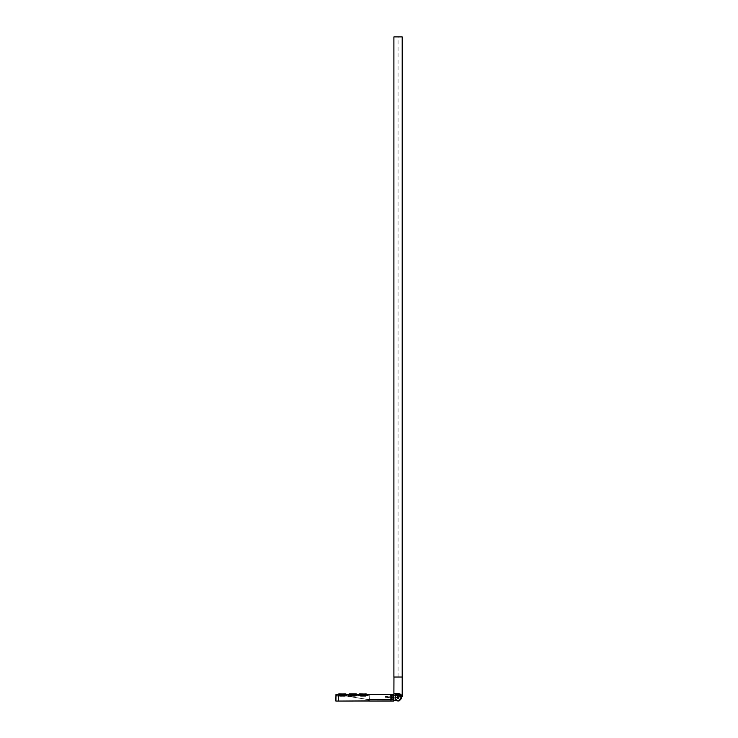 <?xml version="1.0" encoding="UTF-8"?>
<svg xmlns="http://www.w3.org/2000/svg" width="738" height="738" viewBox="0 0 738 738"><rect width="100%" height="100%" fill="white"/><g stroke="black" fill="none" stroke-linecap="round" stroke-linejoin="round"><path stroke-width="0.55" stroke-dasharray="3.69 2.77" d="M393.898 36.9L402.201 36.9M393.898 677.014L402.201 677.014M339.794 694.707L342.146 694.707L339.794 694.707L339.794 696.294L342.146 696.294L339.794 696.294L342.146 696.294L339.794 696.294L339.794 694.707L342.146 694.707L342.146 696.294L342.146 694.707L339.775 694.707L342.146 694.707L339.794 694.707L342.146 694.707L339.794 694.707L342.146 694.707L342.146 696.294L339.775 696.294L342.137 696.294L342.137 694.707L339.794 694.707L342.146 694.707L339.794 694.707L339.794 696.294L342.146 696.294L339.794 696.294L339.794 694.707L339.794 696.294L342.146 696.294L342.146 694.707L342.146 696.294L339.794 696.294L342.146 696.294L342.146 694.707L342.146 696.294L339.794 696.294L339.794 694.707L339.794 696.294L342.146 696.294L339.794 696.294M342.561 694.707L344.923 694.707L342.561 694.707L344.923 694.707L342.561 694.707L344.923 694.707L342.561 694.707L344.923 694.707L342.561 694.707L344.923 694.707L342.561 694.707L344.923 694.707L344.923 696.294L342.561 696.294L344.923 696.294L344.923 694.707L342.561 694.707L344.923 694.707L342.561 694.707L344.923 694.707L344.923 696.294L342.561 696.294L342.561 694.707L342.561 696.294L344.923 696.294L344.923 694.707L342.561 694.707L342.561 696.294L344.923 696.294L342.561 696.294L344.923 696.294L344.923 694.707L344.923 696.294L342.561 696.294L342.561 694.707L342.561 696.294L344.923 696.294L342.561 696.294L344.923 696.294L342.561 696.294L342.561 694.707L342.561 696.294L344.923 696.294L344.923 694.707L344.923 696.294L342.561 696.294L344.923 696.294L342.561 696.294L342.561 694.707M339.775 696.294L339.775 694.707M352.939 694.707L355.301 694.707L352.939 694.707L355.301 694.707L352.939 694.707L355.301 694.707L352.939 694.707L355.301 694.707L355.301 696.294L352.939 696.294L355.301 696.294L355.301 694.707L352.939 694.707L355.301 694.707L355.301 696.294L352.939 696.294L352.939 694.707L355.301 694.707L352.939 694.707L352.939 696.294L355.301 696.294L355.301 694.707L352.939 694.707L355.301 694.707L352.939 694.707L355.301 694.707L352.939 694.707L352.939 696.294L352.939 694.707L352.939 696.294L355.301 696.294L352.939 696.294L355.301 696.294L352.939 696.294L352.939 694.707L352.939 696.294L355.301 696.294L352.939 696.294L355.301 696.294L355.301 694.707L355.301 696.294L352.939 696.294L355.301 696.294L355.301 694.707L355.301 696.294L352.939 696.294L352.939 694.707M350.163 694.707L352.524 694.707L350.163 694.707L352.524 694.707L352.524 696.294L350.163 696.294L352.524 696.294L350.163 696.294L350.163 694.707L352.524 694.707L350.163 694.707L352.524 694.707L352.524 696.294L350.163 696.294L352.524 696.294L350.163 696.294L350.163 694.707L352.524 694.707L350.163 694.707L352.524 694.707L352.524 696.294L350.163 696.294L352.524 696.294L352.524 694.707L350.163 694.707L350.163 696.294L350.163 694.707L352.524 694.707L352.524 696.294L350.153 696.294L352.524 696.294L350.163 696.294L350.163 694.707L352.524 694.707L350.153 694.707L352.515 694.707L352.515 696.294L352.524 694.707L350.163 694.707L350.163 696.294L352.524 696.294L350.163 696.294L352.524 696.294L352.524 694.707L350.163 694.707L350.163 696.294M350.153 694.707L350.153 696.294M352.939 696.294L355.301 696.294L352.939 696.294M363.317 694.707L365.679 694.707L363.317 694.707L365.679 694.707L365.679 696.294L363.317 696.294L365.679 696.294L363.317 696.294L363.317 694.707L365.679 694.707L363.317 694.707L365.679 694.707L365.679 696.294L363.317 696.294L365.679 696.294L365.679 694.707L363.317 694.707L365.679 694.707L363.317 694.707L365.679 694.707L365.679 696.294L363.317 696.294L363.317 694.707L363.317 696.294L365.679 696.294L363.317 696.294L363.317 694.707L365.679 694.707L363.317 694.707L365.679 694.707L365.679 696.294L363.317 696.294L365.679 696.294L365.679 694.707L363.317 694.707L363.317 696.294L363.317 694.707L363.317 696.294L365.679 696.294L363.317 696.294L365.679 696.294L363.317 696.294L365.679 696.294L365.679 694.707L363.317 694.707L363.317 696.294L365.679 696.294L365.679 694.707L363.317 694.707M362.902 696.294L360.541 696.294L362.902 696.294L360.541 696.294L360.541 694.707L362.902 694.707L360.541 694.707L362.902 694.707L360.541 694.707L362.902 694.707L360.541 694.707L362.902 694.707L360.541 694.707L362.902 694.707L360.541 694.707L362.902 694.707L360.541 694.707L362.902 694.707L362.902 696.294L360.541 696.294L362.902 696.294L362.902 694.707L360.541 694.707L360.541 696.294L362.902 696.294L360.541 696.294L360.541 694.707L360.541 696.294L362.902 696.294L362.902 694.707L362.902 696.294L360.541 696.294L362.902 696.294L362.902 694.707L362.902 696.294L360.541 696.294L360.541 694.707L360.541 696.294L362.902 696.294L360.541 696.294L362.902 696.294L362.902 694.707M360.531 694.707L362.884 694.707L360.531 694.707L360.531 696.294L362.884 696.294L360.531 696.294M362.884 696.294L362.884 694.707M360.541 696.294L360.541 694.707M390.799 694.504L338.207 694.504L393.502 694.504L393.649 699.753L368.899 699.753L368.825 701.063L336.242 701.063L368.843 701.063L338.53 700.842L368.843 701.063L368.862 699.772L370.596 699.753L369.286 699.698L369.203 694.559L369.36 699.762L346.98 696.146L369.286 699.698L369.212 694.882L367.57 694.892L369.111 694.781L369.286 699.698L368.769 699.698L346.98 696.119L336.408 696.146L336.427 694.504L338.041 694.504L336.427 694.504L338.041 694.504L336.427 694.504L338.041 694.504L336.427 694.504L338.041 694.504L336.427 694.504L338.041 694.504L336.427 694.504L338.041 694.504L336.427 694.504L338.041 694.504L336.427 694.504L338.041 694.504L336.427 694.504L338.041 694.504L336.427 694.504L338.041 694.504L336.427 694.504L338.041 694.504L336.427 694.504L338.041 694.504L336.427 694.504L338.041 694.504L336.427 694.504L338.041 694.504L336.427 694.504L336.445 695.759L337.856 695.713L338.004 695.03L337.856 695.713L336.445 695.685L337.856 695.713L336.445 695.685L337.856 695.713L337.949 695.03L337.856 695.713L336.5 695.713L337.856 695.713L337.903 695.048L337.856 695.713L336.5 695.713L337.856 695.713L337.949 695.03L337.856 695.713L336.5 695.713L337.856 695.713L337.903 695.048L337.856 695.713L336.5 695.713L337.856 695.713L337.949 695.03L337.856 695.713L336.5 695.713L337.856 695.713L338.041 694.504L337.856 695.713L337.903 695.048L337.856 695.713L337.903 695.048L337.856 695.713L336.5 695.713L337.856 695.713L337.949 695.03L337.875 695.713L337.903 695.048L337.856 695.713L336.5 695.713L337.856 695.713L337.93 694.559L338.022 695.759L338.004 695.03L337.875 695.685L336.454 695.685L336.482 694.559L336.436 696.119L338.53 696.119L336.408 696.146L346.98 696.146L338.53 696.146L346.98 696.146L368.917 699.753L368.843 701.035L335.827 701.063M336.242 700.842L338.53 700.842L336.242 700.842M398.4 698.019L397.662 697.548L398.4 698.019M398.031 696.912L397.302 697.309L398.031 698.655L398.031 696.912L398.031 698.655L397.302 697.309L398.031 696.912L398.76 698.259L398.031 698.655L398.76 698.259L398.031 696.912M393.954 677.014L402.145 677.014M398.05 695.187L396.979 695.187L398.05 695.187M392.957 699.855L391.472 699.642L391.352 694.882L391.472 699.642L392.957 699.855L391.583 699.753L392.957 699.855L391.583 699.753L392.957 699.855L392.828 694.882L392.948 699.642M392.791 694.809L391.241 694.781L392.828 694.882M392.847 699.753L392.717 694.882L392.837 699.642L391.583 699.642L391.463 694.882L392.717 694.882L391.463 694.882L391.472 699.642L392.847 699.753M393.557 695.325L394.064 700.104L393.557 695.325L391.62 695.482L393.557 695.325M391.813 698.987L392.893 698.904L391.703 698.775L391.823 699.486L393.917 699.541L391.823 699.486L391.703 698.775L392.893 698.904L391.749 699.449L392.893 699.513L391.813 698.987M394.535 695.076L396.223 695.076L394.406 695.417M395.19 700.519L396.223 700.519L394.138 700.03L394.129 699.43L394.064 700.104L395.227 700.519M391.647 695.408L393.548 695.436L391.721 695.482L391.823 699.375L391.647 695.408M391.62 695.482L391.721 699.375L391.62 695.482M338.53 694.504L335.974 694.532L335.799 701.035L368.825 701.063L368.899 699.725L393.861 699.855L393.538 694.947L393.769 699.679M367.533 694.504L369.258 694.504L367.533 694.504M340.43 694.504L342.275 694.504L340.43 694.504M342.543 694.504L344.388 694.504L342.543 694.504M344.664 694.504L346.509 694.504L344.664 694.504M346.777 694.504L348.419 694.504L346.777 694.504M348.687 694.504L350.541 694.504L348.687 694.504M350.808 694.504L352.653 694.504L350.808 694.504M352.921 694.504L354.766 694.504L352.921 694.504M355.043 694.504L356.888 694.504L355.043 694.504M358.76 694.523L358.613 695.713L357.238 695.713L358.631 695.685L357.238 695.713L358.631 695.685L357.238 695.713L358.631 695.685L357.238 695.713L358.631 695.685L357.238 695.713L358.631 695.685L357.238 695.713L357.044 694.504L358.797 694.504L357.044 694.504L358.797 694.504L357.044 694.504L358.797 694.504L357.044 694.504L358.797 694.504L357.044 694.504L358.797 694.504L357.044 694.504L358.797 694.504L357.044 694.504L358.797 694.504L357.044 694.504L358.797 694.504L357.044 694.504L358.797 694.504L357.044 694.504L358.797 694.504L357.044 694.504L358.797 694.504L357.044 694.504L358.797 694.504L357.044 694.504L358.797 694.504L357.044 694.504L358.797 694.504L357.044 694.504L357.238 695.713L357.238 695.03L357.238 695.713L356.583 695.002L348.622 695.002L348.659 695.685L348.281 695.048L348.235 695.713L346.86 695.713L346.694 695.048L346.86 695.713L346.814 695.048L346.86 695.713L348.235 695.713L348.401 695.048L348.253 695.713L348.281 695.048L348.253 695.713L346.86 695.713L348.235 695.713L346.86 695.713L348.235 695.713L348.401 695.048L348.253 695.685L346.86 695.713L348.235 695.713L346.86 695.713L348.235 695.713L348.401 695.048L348.253 695.685L346.86 695.713L348.235 695.713L346.86 695.713L348.235 695.713L348.401 695.048L348.253 695.685L346.86 695.713L348.235 695.713L346.86 695.713L348.235 695.713L348.401 695.048L348.253 695.685L346.86 695.713L346.694 695.048L346.86 695.685L348.235 695.713L348.401 695.048L348.253 695.685L346.86 695.713L346.814 695.03L346.86 695.713L346.814 695.03L338.299 694.947L346.463 695.002L346.675 695.713L346.509 694.504L346.675 695.713L346.454 694.559L346.426 695.602L346.399 694.559L344.554 694.504L346.399 694.559L344.664 694.559L346.399 694.559L346.426 695.602M359.065 694.504L360.91 694.504L359.065 694.504M361.186 694.504L363.031 694.504L361.186 694.504M363.299 694.504L365.144 694.504L363.299 694.504M365.421 694.504L367.266 694.504L365.421 694.504M357.044 694.504L356.878 695.713L357.1 694.559L357.238 695.713L357.192 695.03L357.238 695.713L357.238 695.03L357.238 695.713L357.238 695.03L357.238 695.713L357.238 695.03L357.238 695.713L357.192 695.03L357.238 695.713L358.613 695.713L357.21 695.685L358.613 695.713L357.238 695.713L358.613 695.713L357.238 695.713L358.613 695.713L357.238 695.713L358.613 695.713L357.238 695.713L358.613 695.713L357.238 695.713L358.613 695.713L357.238 695.713L358.613 695.713L357.238 695.713L358.613 695.713L358.705 695.03L358.613 695.713L357.238 695.713L358.613 695.713L358.65 695.048L358.631 695.685L358.613 695.076L358.631 695.685L357.238 695.713L358.613 695.713L358.954 694.504L367.266 694.504L358.954 694.504L358.963 695.713L358.686 694.504L358.751 695.03L358.686 694.504L357.155 694.504M346.445 695.067L346.675 695.759L346.666 694.504L346.86 695.713L348.235 695.713L348.327 695.03L348.235 695.713L346.86 695.685L348.235 695.713L348.327 695.03L348.235 695.685L346.86 695.685L348.235 695.713L348.327 695.03L348.235 695.685L346.86 695.685L348.235 695.713L348.327 695.03L348.235 695.685L346.86 695.685L348.235 695.713L348.327 695.03L348.235 695.685L346.86 695.685L348.235 695.713L346.86 695.685L348.235 695.713L348.327 695.03L348.235 695.685L346.86 695.685L348.235 695.713L348.281 695.03L348.235 695.685L346.86 695.713L348.235 695.713L346.86 695.713L348.235 695.713L348.281 695.03L348.235 695.685L346.86 695.713L348.235 695.713L348.382 695.03L348.419 695.759L348.585 694.504L356.888 694.504L348.585 694.504L348.585 695.713L348.622 695.03L348.253 695.685L346.86 695.713L346.491 695.076L346.675 695.713L346.722 694.559L346.86 695.713L346.768 695.03L346.86 695.713L346.768 695.03L346.86 695.713L346.768 695.03L346.86 695.713L346.768 695.03L346.86 695.713L346.768 695.03L346.86 695.713L346.768 695.03L346.86 695.685L348.253 695.685L348.281 695.048L348.253 695.685L346.86 695.713L348.253 695.685L346.86 695.713L348.253 695.685L348.382 695.03L348.253 695.685L346.86 695.713L348.253 695.685L346.86 695.713L348.253 695.685L348.631 694.559L348.659 695.602L348.631 694.559L348.659 695.602L348.677 694.947L350.439 695.03L350.541 694.504L348.687 694.559L350.43 694.559L348.687 694.559L350.43 694.559L350.532 695.759L350.43 694.559L350.513 695.048L348.567 695.048L356.841 695.002L356.805 695.602L356.777 694.504L356.878 695.713L356.832 694.559L354.674 695.048L354.692 695.685L354.664 694.504L354.766 695.759L354.969 695.03L357.146 695.03L357.238 695.713L357.155 694.559L358.742 694.559L357.155 694.559L358.742 694.559L357.155 694.559L358.705 695.048L358.742 694.559L358.613 695.685L357.238 695.713L357.238 695.076L357.238 695.713L358.613 695.713L357.238 695.685L358.613 695.685L357.238 695.685L358.613 695.685L358.686 694.559L358.797 695.759L358.686 694.559L358.613 695.713L358.613 695.076L358.613 695.685L357.238 695.685L358.613 695.713L357.238 695.685L358.613 695.685L358.613 695.03L358.613 695.685L357.238 695.685L357.238 695.076L357.238 695.713L358.613 695.685L358.613 695.03L358.613 695.685L357.238 695.713L358.631 695.685M369.203 694.559L367.57 694.504L369.203 694.559M393.529 694.532L390.799 694.532L390.928 699.725L393.658 699.781L368.899 699.753L346.98 696.146L336.27 696.146L338.53 696.146L338.53 694.559L335.974 694.532M393.861 699.855L393.88 700.408L393.751 699.855M393.88 700.519L396.158 700.408L393.769 700.408M393.538 694.947L396.195 695.067L395.356 695.999L395.319 694.975L395.919 695.03L395.374 695.934L395.374 695.03L399.904 695.03L395.955 695.325M338.207 695.713L337.921 694.559L336.593 694.504L336.491 695.713L337.856 695.713L337.93 694.559L336.537 694.559L336.5 695.685L337.856 695.713L336.51 695.685L337.856 695.713L337.856 695.03L337.856 695.713L336.5 695.685L337.856 695.713L337.903 695.03L337.856 695.685L336.5 695.685L337.856 695.713L337.949 695.03L336.537 694.559L337.93 694.559L336.537 694.559L337.93 694.559L336.537 694.559L337.93 694.559L336.537 694.559L337.93 694.559L336.537 694.559L337.93 694.559L336.537 694.559L337.93 694.559L336.537 694.559L337.93 694.559L336.537 694.559L337.93 694.559L336.537 694.559L337.93 694.559L336.537 694.559L337.93 694.559L336.537 694.559L337.93 694.559L336.537 694.559L337.93 694.559L336.537 694.559L337.93 694.559L336.593 694.559L336.556 695.685L337.856 695.685L336.5 695.685L337.856 695.713L338.022 695.048L337.856 695.685L336.5 695.685L337.856 695.713L336.5 695.685L337.856 695.713L337.903 695.03L337.856 695.685L336.5 695.685L337.875 695.713L338.022 695.048L337.856 695.685L336.5 695.685L337.856 695.713L338.022 695.048L337.856 695.685L336.5 695.685L336.537 694.559L338.022 695.048L337.856 695.685L337.903 695.03L337.856 695.685L336.5 695.685L337.856 695.685L337.903 695.03L337.856 695.713L336.491 695.713L337.856 695.685L337.856 695.076L337.856 695.685L336.51 695.713L336.537 694.559L336.5 695.685L337.856 695.685L336.5 695.685L337.856 695.685L336.5 695.685L337.856 695.685L336.5 695.685L337.856 695.685L336.5 695.685L337.856 695.685L336.5 695.685L337.856 695.685L336.5 695.685L337.856 695.685L336.5 695.685L337.856 695.685L338.253 695.03L338.198 695.759L338.207 694.504L338.235 695.048L340.117 695.03L338.244 695.002L338.29 695.602L338.318 694.559L338.281 695.685L338.308 694.559L340.052 694.559L338.308 694.559L338.29 695.602L338.262 694.559L338.207 695.713M340.319 695.713L340.338 695.048L346.14 695.048L344.295 695.03L344.388 695.713L344.295 695.048L342.533 695.03L342.275 695.713L342.478 695.076L340.421 695.03L340.153 695.713L340.107 694.559L340.319 695.685M352.819 695.713L352.653 694.504L352.819 695.759L352.552 695.03L350.716 695.076L352.543 694.559L350.753 694.559L352.543 694.559L350.808 694.559L352.543 694.559L352.57 695.685L352.543 694.559L352.838 695.685L352.912 695.048L354.674 695.048L352.635 695.076L352.819 695.713M361.076 695.713L360.91 694.504L361.076 695.713M365.347 695.076L365.144 695.759L365.089 694.559L365.144 695.759L365.033 694.559L363.299 694.559L365.125 695.048L361.094 695.048L363.013 695.048L363.031 695.759L362.921 694.504L363.197 695.759L363.244 694.559L363.216 695.685L363.244 694.559L363.216 695.048L365.107 695.03L363.29 695.03L365.033 694.504L365.107 695.076L365.144 694.504L363.29 695.03L365.052 695.048L365.033 694.559L365.144 695.759L365.347 695.113M367.469 695.076L367.432 695.713L366.961 695.002L359 695.002L359.037 695.602L359.009 694.559L359.037 695.602L359.055 694.947L360.817 695.03L360.808 694.504M369.184 695.713L367.607 695.713L369.184 695.713L367.607 695.713L369.184 695.713L367.607 695.713L369.184 695.713L367.607 695.713L367.607 695.03L367.607 695.713L369.184 695.713L367.607 695.713L369.184 695.713L367.607 695.713L369.184 695.713L367.607 695.713L369.184 695.713L367.607 695.713L369.184 695.713L367.589 695.685L367.57 695.048L367.607 695.713L369.184 695.713L367.607 695.713L369.184 695.713L367.589 695.685L367.22 695.076L367.256 695.713L367.478 694.559L367.607 695.713L369.184 695.713L367.607 695.713L369.184 695.713L367.589 695.685L367.524 695.048L367.607 695.713L369.184 695.713L367.589 695.685L369.184 695.713L369.157 694.559L367.533 694.559L369.157 694.559L367.533 694.559L369.157 694.559L367.533 694.559L369.157 694.559L367.533 694.559L369.157 694.559L367.533 694.559L369.157 694.559L367.533 694.559L369.157 694.559L367.533 694.559L369.157 694.559L367.533 694.559L369.157 694.559L367.533 694.559L369.157 694.559L367.533 694.559L369.157 694.559L367.533 694.559L369.157 694.559L367.533 694.559L369.157 694.559L367.533 694.559L369.157 694.559L367.533 694.559L369.157 694.559L369.184 695.685L369.157 694.559L369.184 695.685L369.157 694.559L369.184 695.685L369.157 694.559L369.184 695.685L369.157 694.559L369.184 695.685L369.157 694.559L369.184 695.685L369.157 694.559L369.184 695.685L369.157 694.559L369.184 695.685L369.157 694.559L369.184 695.685L369.157 694.559L369.184 695.685L369.157 694.559L369.184 695.685L369.157 694.559L369.184 695.685L369.157 694.559L369.184 695.685L369.157 694.559L369.184 695.685L369.157 694.559L369.184 695.685L367.607 695.713L367.469 695.03L367.607 695.713L369.184 695.685L367.607 695.685L367.469 695.03L367.607 695.713L369.184 695.685L367.607 695.685L367.524 695.03L367.607 695.713L367.524 695.03L367.607 695.713L367.524 695.03L367.607 695.685L369.184 695.685L367.607 695.713L367.524 695.03L367.607 695.713L367.524 695.03L367.607 695.713L367.524 695.03L367.607 695.685L369.184 695.685L367.607 695.713L367.524 695.03L367.607 695.685L369.184 695.685L367.607 695.713L367.524 695.03L367.607 695.713L367.524 695.03L367.607 695.713L367.524 695.03L367.607 695.685L369.184 695.685L367.607 695.713L367.533 694.559L369.157 694.559L367.533 694.559L367.524 695.048L367.478 694.559L367.432 695.759L367.469 695.03L367.607 695.685L369.184 695.685L367.607 695.713L367.607 695.03L367.607 695.713L369.184 695.685M358.631 695.076L359.194 695.048L358.613 695.03M360.873 694.523L360.891 695.685L360.864 694.559L360.817 695.048L359.009 694.559L359.996 694.559L359.009 694.559L358.963 695.759L358.751 695.03M348.281 695.03L346.777 694.559L348.419 694.504L348.281 695.048M348.401 695.048L348.419 695.759L348.64 695.067M344.646 695.03L344.554 695.759L344.6 695.03L344.581 695.685L344.6 695.03L346.205 695.03L344.664 694.559L344.554 695.759L344.646 695.03M342.478 695.03L342.543 694.559L342.478 695.03M340.421 695.03L342.183 695.03L340.375 694.559L342.275 694.504L340.43 694.559L342.164 694.559L340.43 694.559L340.319 695.759L340.421 695.03M350.716 695.048L350.725 695.685L350.753 694.559L350.716 695.048L350.808 694.559L350.799 695.048L352.552 695.048L350.513 695.076L350.698 695.685L350.716 695.076M354.674 695.03L352.838 695.048L354.674 695.03L352.865 694.559L354.664 694.559L352.921 694.559L354.664 694.559L354.692 695.685L354.674 695.03M358.982 695.048L367.21 695.03L367.256 695.685L367.524 695.03L367.607 695.685L367.57 695.03L367.607 695.713L367.266 694.504L367.432 695.685M361.168 695.048L362.93 695.03L361.186 694.559L363.031 694.504L361.186 694.559L361.168 695.048M362.93 695.048L363.031 695.759L362.921 694.559L361.186 694.559L362.921 694.559L362.93 695.048M365.402 695.048L366.897 695.048L365.402 695.048M366.952 694.947L365.402 695.03L366.952 694.947M348.382 695.03L348.391 695.685L348.382 695.03M346.482 695.048L346.509 695.713L346.205 695.03M354.729 695.03L354.766 695.685L354.729 695.03M344.369 695.685L344.388 694.504L344.388 695.713M338.641 695.048L338.262 694.559L338.484 695.048L346.048 695.002L339.24 695.002L339.24 694.504L345.467 694.559L338.668 695.048M336.131 701.035L338.53 701.035L336.131 701.035L336.27 696.146L336.131 701.035L368.825 701.063L368.862 699.772L368.825 701.035L338.53 701.035L368.843 701.035M363.004 695.685L362.976 694.559L363.004 695.685M352.81 694.504L352.838 695.685L352.81 694.504M354.932 694.504L354.96 695.685L354.932 694.504M338.041 694.504L338.022 695.685L338.041 694.504M340.319 694.504L340.347 695.685L340.319 694.504M342.441 694.504L342.46 695.685L342.441 694.504M342.22 694.559L342.248 695.685L342.22 694.559M352.626 695.685L352.598 694.559L352.626 695.685M350.513 695.685L350.485 694.559L350.513 695.685M365.347 695.03L365.365 694.559L365.347 695.03M344.581 695.685L344.609 694.559L344.581 695.685M358.76 695.048L358.742 694.559M338.53 701.035L338.53 694.559L338.53 701.035L338.53 696.146L336.26 696.155L346.98 696.155L368.917 699.753L346.98 696.146L368.899 699.725M336.51 695.713L336.482 694.504L336.454 695.759M338.29 695.602L338.511 695.03M369.397 699.753L393.345 699.753L369.397 699.753M397.542 697.788L398.031 697.29L398.52 697.788L398.031 698.277L397.542 697.788M396.158 700.408L398.013 701.1L399.442 700.786L401.343 697.797L398.05 694.467M398.52 697.788L398.031 698.277L397.542 697.788L398.031 697.29L398.52 697.788M398.031 696.856L398.963 697.788L398.031 698.711L397.099 697.788L398.031 696.856M396.223 700.491L399.442 700.786L401.306 697.834L398.031 694.449M398.031 701.082L396.371 700.574L398.05 701.1M399.424 700.694L401.334 697.788L398.096 694.504L393.649 695.048M399.47 700.731L401.315 697.705M400.642 699.772L398.059 700.989L399.424 700.777M355.734 693.849L355.734 695.713L349.729 695.713L356.555 695.713L355.734 695.713L356.242 693.849L349.222 693.849L348.862 695.491L348.899 694.172L349.729 694.172L349.729 695.491L348.862 695.491L356.602 695.491L356.574 694.172L356.602 695.491L355.734 695.491L356.555 695.713L348.908 695.713L349.729 695.491L349.729 693.849M349.729 695.713L348.908 695.713L349.729 695.713M366.113 695.491L359.24 695.491L359.277 694.172L359.24 695.491L366.98 695.491L366.952 694.172L366.98 695.491L366.113 695.491L367.155 695.491L360.107 695.491L366.113 695.491L366.113 694.172L360.107 694.172L360.107 695.491L359.065 695.491L360.107 695.491L359.6 693.849L366.113 693.849L366.113 695.713L359.286 695.713L366.113 695.491M366.113 694.172L366.952 694.172L366.113 693.849M345.356 695.491L338.484 695.491L338.521 694.172L338.484 695.491L346.399 695.491L339.351 695.491L345.356 695.491L345.356 694.172L339.351 694.172L339.351 695.491L338.318 695.491L339.351 695.491L338.843 693.849L345.356 693.849L345.356 695.713L338.53 695.713L345.356 695.491M345.356 694.172L346.196 694.172L346.233 695.491L346.196 694.172L345.356 693.849M369.018 699.781L368.982 701.035L390.965 701.063L393.668 701.063L393.658 699.781M369.009 701.063L369.046 699.781L390.937 699.781L390.965 701.035L369.009 701.063M397.644 696.192L398.511 696.192L397.644 696.192M385.448 697.318L386.555 697.318L386.555 696.46L386.555 697.299L386.555 696.46L387.505 696.58L387.579 697.484L388.308 697.659L388.428 696.82L388.769 697.678L388.751 696.82L392.265 696.727L392.312 697.613L392.441 696.746L393.086 696.856L392.616 697.659L392.773 696.801L392.616 697.659L395.088 697.954L395.771 697.954L395.752 697.087L396.361 697.041L396.472 697.908L397.81 697.475L397.505 696.589L398.326 696.949L397.561 696.515L398.428 696.718L397.607 696.423L398.428 696.718L397.339 696.737L397.81 697.475L397.09 696.866L397.413 697.678L397.09 696.866L396.933 697.825L396.749 696.976L395.752 697.087L396.361 697.041L396.472 697.908L398.179 697.152M395.771 697.954L396.472 697.908L395.088 697.954L395.125 697.078L395.088 697.954L394.009 697.862L394.11 696.995L394.009 697.862L392.948 697.714L393.086 696.856L395.752 697.087L395.771 697.954M387.579 697.475L387.856 696.681L387.92 697.585L388.151 696.764L387.92 697.585L388.151 696.764L388.308 697.659L388.428 696.82L388.308 697.659L392.293 697.604L392.404 696.737L392.312 697.613L392.265 696.727M398.428 696.718L398.511 696.192L397.634 696.321L398.511 696.192M393.898 677.069L402.201 677.069M395.282 696.137L394.775 697.825L395.411 695.814L394.765 697.761L398.05 701.045L399.369 700.768M400.845 696.091L400.531 695.63M401.204 697.179L401.094 696.607L401.269 697.17M395.005 696.589L395.319 694.975L395.319 695.934L399.738 694.901L401.324 697.761L398.05 701.045L394.867 698.36M399.147 700.851L398.068 700.971L401.251 697.761L397.459 694.606L398.64 694.587M397.441 694.55L396.878 694.716L397.441 694.559M400.577 695.703L399.221 694.716M400.005 695.141L398.594 694.569M398.059 694.523L401.251 697.788L398.621 694.578M395.208 699.375L394.987 698.877M395.531 699.845L395.245 699.366M399.682 700.565L397.92 701.035L395.836 700.178L394.793 698.166L395.319 695.934L394.793 698.166L395.836 700.178L397.92 701.035L399.655 700.574M400.116 700.297L399.959 695.085L400.097 700.205M401.251 697.816L400.854 699.366M396.417 695.002L397.422 694.559M401.075 696.644L400.125 695.325M396.361 700.556L395.577 699.901M401.306 697.825L399.452 700.713L401.26 698.286M397.514 700.925L398.022 700.971M395.946 695.251L399.645 694.965M400.531 694.901L400.872 695.491L400.531 694.901M400.337 694.938L400.734 695.491L400.337 694.938M400.079 694.781L395.845 694.707L400.107 694.762M397.09 695.03L399 695.03M395.319 694.975L395.374 695.62L395.374 695.085L399.904 695.085L395.319 694.975M400.097 695.214L400.669 695.796M400.042 695.067L401.278 694.919L398.05 693.452L393.898 693.452M400.965 694.707L398.05 693.508L395.264 693.508L395.319 695.048M395.264 693.508L398.05 693.452M402.201 696.469L401.343 695.095M402.145 696.524L401.297 695.131M399 694.762L397.09 694.762M400.097 694.818L400.623 695.777L400.097 694.818M394.821 697.751L394.858 697.216M398.05 698.231L397.579 697.761L398.05 697.299L398.05 698.231M397.542 694.541L394.839 697.761L398.05 700.971M386.555 697.318L388.114 697.641L388.289 696.801L388.548 697.696L388.594 696.838L388.705 697.696M398.05 677.014L398.05 36.9M393.649 699.421L391.823 699.375L393.649 699.421M368.142 694.781L369.111 694.781L368.142 694.781M367.57 694.892L369.157 694.892L367.57 694.892M342.515 695.685L342.543 694.559L344.286 694.559L342.543 694.559L344.286 694.559L342.543 694.559L342.515 695.685M342.275 695.713L342.257 695.076L342.275 695.713M350.781 695.685L350.808 694.559L350.781 695.685M350.532 695.713L350.513 695.076L350.532 695.713M352.893 695.685L352.921 694.559L352.893 695.685M355.006 695.685L355.043 694.559L356.777 694.559L355.043 694.559L356.777 694.559L355.043 694.559L355.006 695.685M361.159 695.685L361.186 694.559L361.159 695.685M363.271 695.685L363.299 694.559L363.271 695.685M357.146 695.03L357.155 694.559L357.146 695.03M346.768 695.03L346.86 695.685L346.768 695.03M346.86 695.685L346.86 695.076L346.86 695.685L348.235 695.685L346.86 695.685M344.295 695.03L342.533 695.03L344.286 694.559L344.314 695.685L344.295 695.03M363.013 695.076L363.197 695.713L363.013 695.076M365.31 695.685L365.328 695.076M348.235 695.03L348.235 695.685L348.235 695.03M355.845 695.048L356.426 695.002L355.845 695.048M349.618 695.048L355.845 695.002L349.618 695.048M349.037 695.002L349.618 695.002L349.037 695.002M366.223 695.048L366.804 695.002L366.223 695.048M359.996 695.048L366.223 695.002L359.996 695.048M359.415 695.002L359.996 695.002L359.415 695.002M366.223 694.504L367.21 694.559L366.223 694.504M359.996 694.559L366.223 694.559L359.996 694.559M355.845 694.504L356.832 694.559L355.845 694.504M349.618 694.504L355.845 694.559L349.618 694.504M348.631 694.559L349.618 694.559L348.631 694.559M367.155 694.559L365.421 694.559L367.155 694.559L367.183 695.685L367.155 694.559L365.421 694.559L367.155 694.559M359.065 694.559L360.808 694.559L359.065 694.559L360.808 694.559L359.065 694.559L359.037 695.685L359.065 694.559M345.467 694.559L346.454 694.559L345.467 694.559M340.061 695.03L340.08 695.685L340.061 695.03M342.183 695.03L342.192 695.685L342.183 695.03M360.808 694.559L360.836 695.685L360.808 694.559M356.777 694.559L356.805 695.685L356.777 694.559M348.308 694.559L348.336 695.685L348.308 694.559M348.687 694.559L348.659 695.685L348.687 694.559M367.506 695.685L367.533 694.559L367.506 695.685M365.384 695.685L365.421 694.559L365.384 695.685M357.127 695.685L357.155 694.559L357.127 695.685M337.93 694.559L337.949 695.03L337.93 694.559M342.533 695.03L342.543 694.559L342.533 695.03M397.985 694.532L396.223 695.076L397.985 694.532M398.077 701.035L399.369 700.749M398.003 694.559L396.158 695.159M355.734 694.172L349.729 694.172M390.965 701.035L393.695 701.035M392.441 696.746L394.11 696.995M387.847 696.663L387.284 697.373M394.959 698.821L394.858 698.342M399.138 700.814L399.636 700.611M401.066 694.892L398.05 693.563M395.319 693.563L395.531 695.048M401.73 695.685L400.706 695.722M395.356 695.999L394.848 698.166L395.872 700.141L397.93 700.989L400.042 700.297L397.93 700.989L395.872 700.141L394.848 698.166L395.356 695.999M400.042 700.297L399.904 695.085L400.042 700.297M399.12 694.679L398.658 694.559M399.738 694.901L401.075 694.901M392.284 698.093L392.284 696.727L392.284 698.093M398.714 696.128L399.12 695.187M396.979 695.187L397.385 696.128M393.419 699.523L393.206 698.914M346.98 696.146L338.53 696.146L346.98 696.146M387.496 696.561L385.448 696.441M401.371 696.146L400.549 694.762M398.05 693.508L399.839 693.914"/><path stroke-width="1.11" d="M393.898 36.9L393.898 677.014L402.201 677.014L402.201 36.9L393.898 36.9M339.351 694.504L338.843 693.849L338.511 694.504L335.974 694.532L335.827 701.063L368.843 700.842M398.031 698.655L398.031 696.912L398.031 698.655M393.954 677.014L393.898 693.452L398.05 693.452L401.278 694.919L402.201 696.469L401.73 695.685L402.201 696.469L401.73 695.685L402.201 696.469L402.201 677.069L393.898 677.069L402.145 677.014M335.974 694.532L393.502 694.504L393.769 700.408L396.223 700.519L393.769 700.408M398.013 694.467L393.538 695.168L393.658 699.725L368.899 699.725L369.009 701.063L369.018 699.781M393.658 699.661L390.928 699.753L393.658 699.725M368.843 701.035L368.899 699.753L390.937 699.781L390.799 694.532L393.529 694.532M368.899 699.725L368.825 701.035L335.827 701.063L338.53 701.063L338.53 694.532L390.799 694.504M398.031 698.711L398.963 697.788L398.031 696.856L397.099 697.788L398.031 698.711M399.415 700.796L398.086 701.063L399.378 700.759M401.223 698.535L401.315 697.705L398.05 694.467M399.359 700.722L398.013 701.1M398.003 694.559L401.343 697.77L400.005 695.141M398.557 694.532L401.315 697.705M401.287 697.751L399.47 700.731M397.976 701.063L396.195 700.5M348.889 694.504L349.222 693.849L356.242 693.849L356.583 694.504M359.277 694.172L360.107 694.172L359.6 693.849L359.268 694.504M366.113 694.504L366.961 694.504M366.952 694.172L360.107 693.849M345.356 694.504L346.205 694.504M346.196 694.172L339.351 693.849M393.668 701.063L369.009 701.063L390.965 701.035L390.937 699.781L393.658 699.781L393.695 701.035L390.965 701.035M397.496 694.578L396.989 694.679M400.513 695.676L397.468 694.578M401.131 696.69L400.845 696.165M401.121 696.644L401.306 697.705M401.306 697.825L401.26 698.388M401.73 695.685L400.669 695.796L400.042 695.067M398.05 693.563L395.531 693.563L398.05 693.508L401.103 694.855M399.71 693.858L400.273 694.154M395.264 693.508L395.319 695.934M400.227 694.126L399.489 693.757M395.319 693.563L395.531 695.574L401.232 694.928M401.343 695.095L402.201 696.469M398.05 693.452L393.954 693.508L398.05 693.508L400.835 694.587M400.642 699.772L401.324 697.825M402.201 36.9L393.898 36.9L402.201 36.9M393.88 700.519L393.751 699.855M393.861 699.855L393.649 695.159L396.158 695.159M368.825 701.035L338.53 701.035M398.003 701.008L396.158 700.408M401.251 697.816L399.424 700.694M349.729 694.504L356.574 694.172M348.899 694.172L349.729 693.849M355.734 694.504L355.734 693.849M366.113 693.849L360.107 694.504M338.521 694.172L345.356 693.849M400.706 695.722L400.134 695.131L401.297 695.131M401.158 696.524L402.145 696.524M398.05 693.508L399.664 693.831"/></g></svg>
